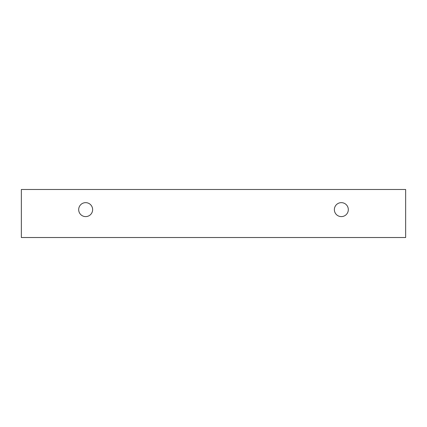 <?xml version="1.0" encoding="UTF-8"?>
<svg xmlns="http://www.w3.org/2000/svg" width="427" height="427" viewBox="0 0 427 427"><rect width="100%" height="100%" fill="white"/><g stroke="black" fill="none" stroke-linecap="round" stroke-linejoin="round"><path stroke-width="0.64" d="M341.344 216.601A6.971 6.971 0 0 1 335.302 206.14A6.971 6.971 0 0 1 347.381 206.14A6.971 6.971 0 0 1 341.344 216.601M405.65 237.519L405.65 189.481L21.35 189.481L21.35 237.519L405.65 237.519M85.656 216.601A6.971 6.971 0 0 1 79.619 206.14A6.971 6.971 0 0 1 91.698 206.14A6.971 6.971 0 0 1 85.656 216.601"/></g></svg>
